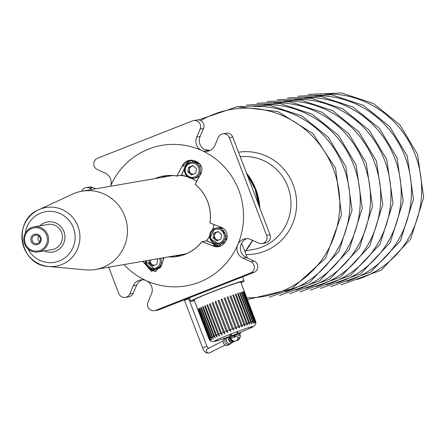 <?xml version="1.0" encoding="UTF-8"?>
<svg xmlns="http://www.w3.org/2000/svg" width="446" height="446" viewBox="0 0 446 446"><rect width="100%" height="100%" fill="white"/><g stroke="black" fill="none" stroke-linecap="round" stroke-linejoin="round"><path stroke-width="0.67" d="M40.14 250.373A11.713 11.406 -99.8 0 0 46.59 235.254A11.713 11.406 -99.8 0 0 31.789 228.508A11.713 11.406 -99.8 0 0 25.338 243.622A11.713 11.406 -99.8 0 0 40.14 250.373M31.655 227.516A12.733 12.399 80.2 0 1 34.024 226.852A12.733 12.399 80.2 0 1 48.135 236.057A12.733 12.399 80.2 0 1 40.731 251.282A12.733 12.399 80.2 0 1 38.356 251.945A12.733 12.399 80.2 0 1 24.246 242.747A12.733 12.399 80.2 0 1 31.655 227.516M37.871 244.43A5.346 5.207 80.2 0 1 31.114 241.347A5.346 5.207 80.2 0 1 34.058 234.451A5.346 5.207 80.2 0 1 40.815 237.528A5.346 5.207 80.2 0 1 37.871 244.43M34.649 235.36A4.332 4.215 -99.8 0 0 36.929 243.667A4.332 4.215 -99.8 0 0 40.252 238.264A4.332 4.215 -99.8 0 0 34.649 235.36M38.702 235.945A4.332 4.215 -99.8 0 0 39.711 241.816M38.356 251.945L52.232 249.554A12.733 12.399 -99.8 0 0 54.607 248.89A12.733 12.399 -99.8 0 0 62.016 233.659A12.733 12.399 -99.8 0 0 47.906 224.461L34.024 226.852M55.516 251.265A15.281 14.88 -99.8 0 0 64.402 232.99A15.281 14.88 -99.8 0 0 47.471 221.946A15.281 14.88 -99.8 0 0 44.622 222.744A15.281 14.88 -99.8 0 0 39.8 225.854A15.281 14.88 80.2 0 1 44.622 222.744A15.281 14.88 80.2 0 1 47.471 221.946A15.281 14.88 80.2 0 1 64.402 232.99A15.281 14.88 80.2 0 1 55.516 251.265A15.281 14.88 80.2 0 1 52.667 252.062A15.281 14.88 -99.8 0 0 55.516 251.265M44.126 250.953A15.281 14.88 -99.8 0 0 52.667 252.062A15.281 14.88 80.2 0 1 44.126 250.953M186.946 176.622A39.727 38.691 -99.8 0 0 180.24 175.456M172.875 175.568A39.727 38.691 -99.8 0 0 170.718 175.88L81.992 191.183A39.727 38.691 80.2 0 1 126.012 219.9A39.727 38.691 80.2 0 1 102.903 267.405A39.727 38.691 80.2 0 1 95.5 269.479A39.727 38.691 80.2 0 1 85.643 269.869L48.603 266.485A29.765 28.99 80.2 0 1 22.356 241.788A29.765 28.99 80.2 0 1 38.808 209.726A29.765 28.99 80.2 0 1 40.318 209.079A29.765 28.99 80.2 0 1 77.927 226.228A29.765 28.99 80.2 0 1 61.531 264.634A29.765 28.99 80.2 0 1 48.603 266.485C19.68 265.509 11.886 220.33 38.808 209.726L72.57 194.121A39.727 38.691 80.2 0 1 74.588 193.257A39.727 38.691 80.2 0 1 81.992 191.183M95.5 269.479L184.226 254.17A39.727 38.691 -99.8 0 0 186.361 253.741M241.364 243.667L242.133 244.43L247.307 257.966M241.76 243.873A39.727 1.778 -20.9 0 1 241.046 244.408M240.834 282.43A25.467 1.143 159.1 0 0 241.23 282.034A25.467 1.143 159.1 0 0 211.755 292.097A25.467 1.143 159.1 0 0 193.653 300.203A25.467 1.143 159.1 0 0 194.211 300.23M240.974 282.792A28.522 1.277 159.1 0 0 244.085 280.941A28.522 1.277 159.1 0 0 211.07 292.214A28.522 1.277 159.1 0 0 190.799 301.29A28.522 1.277 159.1 0 0 194.35 300.598M235.276 294.293L236.006 294.014L247.262 323.484A24.954 1.121 -20.9 0 1 248.812 322.965L249.275 324.621L249.47 322.748A24.954 1.121 -20.9 0 1 250.825 322.319L251.271 324.08L251.388 322.14A24.954 1.121 -20.9 0 1 252.52 321.8C253.111 323.997 253.267 323.952 252.977 321.666A24.954 1.121 -20.9 0 1 253.869 321.427C254.398 323.645 254.515 323.618 254.214 321.343A24.954 1.121 -20.9 0 1 254.844 321.204C255.324 323.439 255.402 323.422 255.073 321.165A24.954 1.121 -20.9 0 1 255.441 321.131C255.87 323.383 255.904 323.383 255.547 321.137A24.954 1.121 -20.9 0 1 255.636 321.192C256.026 323.478 256.021 323.495 255.619 321.265M232.74 295.168L233.542 294.862L244.798 324.331A24.954 1.121 -20.9 0 1 246.521 323.735L246.984 325.273L247.474 324.158L247.262 323.484M230.002 296.138L230.866 295.804L242.117 325.273A24.954 1.121 -20.9 0 1 243.984 324.616L244.436 326.009L245.083 325.307L244.798 324.331M210.189 340.61L209.007 338.977A24.954 1.121 -20.9 0 1 209.007 338.977L197.756 309.507A24.954 1.121 159.1 0 1 197.773 309.452L209.029 338.921A24.954 1.121 -20.9 0 1 209.207 338.743L197.952 309.273A24.954 1.121 159.1 0 1 198.096 309.173L209.352 338.642A24.954 1.121 -20.9 0 1 209.804 338.363L198.548 308.894A24.954 1.121 159.1 0 1 198.816 308.749L210.066 338.213A24.954 1.121 -20.9 0 1 210.78 337.839L199.529 308.37A24.954 1.121 159.1 0 1 199.908 308.18L211.164 337.65A24.954 1.121 -20.9 0 1 212.129 337.187L200.878 307.718A24.954 1.121 159.1 0 1 201.369 307.489L212.625 336.959A24.954 1.121 -20.9 0 1 213.824 336.412L202.573 306.943A24.954 1.121 159.1 0 1 203.164 306.675L214.42 336.145A24.954 1.121 -20.9 0 1 215.836 335.526L204.586 306.056A24.954 1.121 159.1 0 1 204.926 305.911A24.954 1.121 159.1 0 1 205.272 305.761L216.522 335.23A24.954 1.121 -20.9 0 1 218.127 334.55L206.877 305.081A24.954 1.121 159.1 0 1 207.641 304.763L218.897 334.232A24.954 1.121 -20.9 0 1 220.664 333.497L209.414 304.027A24.954 1.121 159.1 0 1 210.244 303.687L221.5 333.156A24.954 1.121 -20.9 0 1 223.401 332.387L212.145 302.918A24.954 1.121 159.1 0 1 213.032 302.561L224.288 332.03A24.954 1.121 -20.9 0 1 226.289 331.239L215.033 301.769A24.954 1.121 159.1 0 1 215.959 301.401L227.215 330.871A24.954 1.121 -20.9 0 1 229.283 330.068L218.027 300.598L218.975 300.236L230.225 329.7A24.954 1.121 -20.9 0 1 232.321 328.897L221.071 299.428L222.024 299.065L233.275 328.535A24.954 1.121 -20.9 0 1 235.365 327.749L224.115 298.279L225.057 297.928L236.308 327.397A24.954 1.121 -20.9 0 1 238.359 326.639L227.103 297.17L228.017 296.835L239.273 326.305A24.954 1.121 -20.9 0 1 241.247 325.586L241.665 326.812L242.451 326.472L242.117 325.273M238.359 326.639L238.727 327.659L239.647 327.676L239.273 326.305M235.365 327.749L235.65 328.501L236.72 328.908L236.308 327.397M232.321 328.897L233.726 330.163L233.275 328.535M229.283 330.068L230.71 331.423L230.225 329.7M226.289 331.239L227.733 332.666L227.215 330.871M215.033 301.769L215.964 301.412M223.401 332.387L224.851 333.876L224.288 332.03M212.145 302.918L213.037 302.578M220.664 333.497L222.102 335.03L221.5 333.156M209.414 304.027L210.256 303.709M218.127 334.55L219.538 336.117L219.516 335.593M219.538 336.117L218.897 334.232M206.877 305.081L207.652 304.785M215.836 335.526L217.208 337.115L217.235 336.73M217.208 337.115L216.522 335.23M204.586 306.056L205.283 305.794M213.824 336.412L215.212 337.711M215.15 338.007L214.42 336.145M212.129 337.187L213.489 338.575M213.394 338.776L212.625 336.959M210.78 337.839L212.118 339.328M211.973 339.412L211.164 337.65M209.804 338.363L211.092 339.913M210.913 339.902L210.066 338.213M209.207 338.743L210.445 340.343M210.233 340.231L209.352 338.642M209.938 340.398L209.029 338.921M255.441 321.131C255.87 323.383 255.904 323.383 255.547 321.137L244.291 291.667A24.954 1.121 159.1 0 0 244.191 291.662L255.441 321.131M254.844 321.204C255.324 323.439 255.402 323.422 255.073 321.165L243.823 291.695A24.954 1.121 159.1 0 0 243.594 291.734L254.844 321.204M253.869 321.427C254.398 323.645 254.515 323.618 254.214 321.343L242.959 291.874A24.954 1.121 159.1 0 0 242.613 291.957L253.869 321.427M252.52 321.8C253.111 323.997 253.267 323.952 252.977 321.666L241.721 292.202A24.954 1.121 159.1 0 0 241.264 292.331L252.52 321.8M218.975 300.23A24.954 1.121 159.1 0 0 218.027 300.598M222.024 299.065A24.954 1.121 159.1 0 0 221.071 299.428L232.444 329.209M225.057 297.928A24.954 1.121 159.1 0 0 224.115 298.279M228.017 296.835A24.954 1.121 159.1 0 0 227.103 297.17M241.247 325.586L229.997 296.116A24.954 1.121 159.1 0 1 230.866 295.804M243.984 324.616L232.728 295.146A24.954 1.121 159.1 0 1 233.542 294.862M246.521 323.735L235.265 294.265A24.954 1.121 159.1 0 1 236.006 294.014M248.812 322.965L237.556 293.496A24.954 1.121 159.1 0 1 238.22 293.278L249.47 322.748M250.825 322.319L239.569 292.849A24.954 1.121 159.1 0 1 240.132 292.671L251.388 322.14M255.625 321.176L244.386 291.74M231.39 334.634L229.506 335.576L231.502 334.924M237.194 332.688L238.047 332.214L237.127 332.515M237.573 293.529L238.22 293.278M239.58 292.883L240.132 292.671M241.28 292.37L241.721 292.202M242.63 291.996L242.959 291.874M198.548 308.894L198.827 308.788M199.529 308.37L199.925 308.219M200.878 307.718L201.386 307.523M202.573 306.943L203.181 306.709M188.563 167.334L187.877 171.989L191.473 174.96L195.755 173.277L196.441 168.616L192.845 165.644L188.563 167.334L189.701 167.138L189.015 171.794L190.81 173.277A4.086 3.981 -99.8 0 0 193.43 174.191M200.037 164.189A8.151 7.939 -99.8 0 0 193.046 161.881L191 162.232A8.151 7.939 80.2 0 1 200.087 172.34A8.151 7.939 80.2 0 1 187.437 176.588A8.151 7.939 80.2 0 1 191 162.232C183.847 165.421 182.648 170.205 187.404 176.583L193.77 178.294L195.816 177.943A8.151 7.939 -99.8 0 0 199.468 176.254M189.701 167.138L193.051 165.817M193.296 166.024A4.086 3.981 -99.8 0 0 190.81 173.277L192.404 174.592M189.015 171.794L187.877 171.989M150.597 259.973A4.086 3.981 -99.8 0 0 154.55 265.27M160.805 258.212A8.151 7.939 80.2 0 1 154.89 269.378L156.936 269.022A8.151 7.939 -99.8 0 0 160.911 267.048M163.37 259.628A8.151 7.939 -99.8 0 0 162.851 257.86M156.63 258.931L157.555 259.7L156.875 264.355L152.593 266.045L148.992 263.073L149.421 260.174M153.524 265.677L150.129 262.872L148.992 263.073M150.129 262.872L150.558 259.979M218.205 231.691L216.996 232.165A4.086 3.981 -99.8 0 0 218.585 240.065M222.944 228.436A8.151 7.939 -99.8 0 0 218.205 227.755L214.626 228.536A8.151 7.939 80.2 0 1 225.185 233.999A8.151 7.939 80.2 0 1 218.925 244.168L220.976 243.817A8.151 7.939 -99.8 0 0 227.081 238.56M221.595 234.496L220.909 239.151L216.628 240.834L213.032 237.863L213.718 233.208L217.999 231.519L221.595 234.496M217.559 240.466L214.169 237.668L213.032 237.863M214.169 237.668L214.855 233.013L213.718 233.208M218.456 231.898A4.086 3.981 -99.8 0 0 216.996 232.165L214.855 233.013M231.034 337.834A1.528 1.394 63.4 0 0 232.176 340.666A1.528 1.394 63.4 0 0 232.589 340.421M232.779 340.521L232.249 340.856L230.175 338.408L229.383 338.096L229.395 337.26M231.017 337.628L230.175 338.408L229.746 337.812L230.872 337.41M229.395 337.767A2.748 2.503 -116.6 0 0 233.76 340.906L232.611 341.809L229.266 338.04L229.367 337.209M239.262 333.976L240.673 333.24L240.383 332.482L229.428 336.546L228.965 336.841L229.746 337.812M240.673 333.24L229.255 337.605L228.965 336.841M234.479 335.453L233.754 335.738M230.025 338.43L229.645 337.856M234.273 341.017A3.261 2.971 -116.6 0 1 233.091 342.154A3.261 2.971 -116.6 0 1 232.795 342.283A3.261 2.971 -116.6 0 1 229.283 341.078A3.261 2.971 -116.6 0 1 229.121 337.254M231.039 343.164A3.261 2.971 -116.6 0 1 230.76 343.325A3.261 2.971 -116.6 0 1 230.465 343.448A3.261 2.971 -116.6 0 1 226.568 341.575A3.261 2.971 -116.6 0 1 227.845 337.494A3.261 2.971 -116.6 0 1 228.14 337.366M231.212 343.097L230.799 343.548A3.685 3.356 -116.6 0 1 229.896 344.234A3.685 3.356 -116.6 0 1 229.562 344.373A3.685 3.356 -116.6 0 1 225.158 342.255A3.685 3.356 -116.6 0 1 226.596 337.639A3.685 3.356 -116.6 0 1 226.936 337.494A3.685 3.356 -116.6 0 1 227.683 337.327L228.296 337.265M228.525 344.897A3.685 3.356 -116.6 0 1 228.207 345.081A3.685 3.356 -116.6 0 1 227.873 345.221A3.685 3.356 -116.6 0 1 223.468 343.102A3.685 3.356 -116.6 0 1 224.907 338.486A3.685 3.356 -116.6 0 1 225.241 338.341M234.769 336.881L233.799 335.732L233.475 335.788L234.451 336.931M233.475 335.788L230.733 337.042L231.201 338.274M239.669 335.035L239.201 333.803L234.44 335.409L235.443 336.546M236.765 340.543A5.112 2.804 -109.2 0 0 237.852 340.331A5.196 5.196 0 0 0 240.249 334.929L230.699 338.581A5.196 5.196 0 0 0 235.783 341.056A5.112 2.804 70.8 0 0 237.551 337.611L239 337.109L237.556 337.773M237.852 340.331A5.112 2.804 -109.2 0 0 239 337.109M154.924 178.601A40.809 39.75 80.2 0 1 156.111 178.11A40.809 39.75 80.2 0 1 176.906 175.986L182.107 166.269C187.398 153.708 207.83 162.941 200.382 174.598L195.181 184.321A40.809 39.75 80.2 0 1 209.938 222.961L220.402 227.02C233.782 230.972 224.962 251.828 212.43 245.685L201.971 241.632A40.809 39.75 80.2 0 1 185.196 254.287A40.809 39.75 80.2 0 1 168.432 256.896M187.861 176.934A40.742 39.683 -99.8 0 0 181.611 175.289L176.861 176.042A40.742 39.683 -99.8 0 0 163.743 176.047A40.742 39.683 -99.8 0 0 156.15 178.171A40.742 39.683 -99.8 0 0 155.225 178.551M220.151 245.93A10.186 9.924 80.2 0 1 215.803 245.049L206.526 240.818L202.027 241.593L212.435 245.629L218.718 246.27L227.248 237.434L220.369 227.042L209.899 222.9A40.742 39.683 -99.8 0 0 195.197 184.399L200.349 174.609L200.048 164.206L190.381 160.276L188.357 160.828L182.146 166.313L176.973 175.98L181.472 175.206L185.514 165.728A10.186 9.924 80.2 0 1 191.674 160.131M192.092 160.12A10.085 9.823 -99.8 0 0 185.625 165.767L185.419 166.258M161.798 177.413A40.742 39.683 80.2 0 1 162.723 177.04A40.742 39.683 80.2 0 1 167.055 175.624M110.474 186.272A71.299 69.448 80.2 0 1 148.646 149.07A71.299 69.448 80.2 0 1 201.832 150.553A10.186 9.924 80.2 0 1 196.697 137.112L200.131 129.072A6.11 5.954 -99.8 0 0 192.494 120.877L97.546 158.252A6.11 5.954 -99.8 0 0 97.34 169.53L105.217 173.12A10.186 9.924 -99.8 0 1 110.469 186.272M222.755 133.839L226.167 133.248A6.11 5.954 80.2 0 1 232.751 137.089L229.339 137.675A6.11 5.954 -99.8 0 0 218.334 137.368L214.9 145.413A10.186 9.924 80.2 0 1 201.832 150.553A71.299 69.448 80.2 0 1 237.768 244.659A71.299 69.448 80.2 0 1 199.468 282.156A71.299 69.448 80.2 0 1 146.282 280.673A71.299 69.448 80.2 0 1 123.982 264.567M164.011 257.66L161.474 265.744L151.467 271.419L142.792 261.317M196.725 181.383A40.742 39.683 -99.8 0 0 191.267 178.316M206.409 240.846L206.582 240.678A40.742 39.683 -99.8 0 0 209.57 236.151M212.497 229.796A40.742 39.683 -99.8 0 0 213.991 224.572M168.733 256.846A40.742 39.683 -99.8 0 0 177.597 256.35A40.742 39.683 -99.8 0 0 185.19 254.22A40.742 39.683 -99.8 0 0 201.904 241.626L201.904 241.626M263.268 243.237A6.11 5.954 -99.8 0 0 266.636 235.349L270.047 234.758A6.11 5.954 80.2 0 1 265.543 242.964L262.131 243.555A6.11 5.954 -99.8 0 0 263.268 243.237M209.213 150.848A10.186 9.924 80.2 0 1 200.109 136.521L203.543 128.481L200.131 129.072M108.718 267.199L118.775 293.546A6.11 5.954 -99.8 0 0 129.786 293.858L133.215 285.814A10.186 9.924 80.2 0 1 146.282 280.673A10.186 9.924 80.2 0 1 151.417 294.115L147.988 302.154A6.11 5.954 -99.8 0 0 155.626 310.349L159.038 309.758A6.11 5.954 80.2 0 1 157.901 310.082L154.483 310.667M92.25 189.416L89.406 188.117A6.11 5.954 -99.8 0 0 81.54 191.267M262.131 243.555A6.11 5.954 -99.8 0 1 258.713 243.109L250.836 239.519A10.186 9.924 -99.8 0 0 237.768 244.659A10.186 9.924 -99.8 0 0 242.903 258.106L250.775 261.696L254.187 261.105A6.11 5.954 80.2 0 1 253.986 272.389L159.038 309.758M229.339 137.675L266.636 235.349M193.631 120.559L197.043 119.968A6.11 5.954 80.2 0 1 203.543 128.481M232.751 137.089L270.047 234.758M246.872 238.632A10.186 9.924 -99.8 0 0 246.315 257.515L254.187 261.105M133.215 285.814L136.627 285.228A10.186 9.924 80.2 0 1 142.319 279.787M136.627 285.228L133.198 293.267A6.11 5.954 80.2 0 1 128.771 296.802L125.359 297.387M85.989 187.671L89.401 187.086A6.11 5.954 80.2 0 1 92.818 187.532L89.406 188.117M95.661 188.825L92.818 187.532M253.986 272.389L250.574 272.974L155.626 310.349M250.574 272.974A6.11 5.954 -99.8 0 0 250.775 261.696M180.859 255.636A40.742 39.683 80.2 0 1 175.306 255.709M148.351 267.516A10.085 9.823 -99.8 0 0 156.507 271.012M156.156 271.135A10.186 9.924 80.2 0 1 147.732 266.914M142.859 261.306L154.957 271.43L161.463 265.693L163.989 257.665M184.806 167.696L181.606 175.194A40.848 39.783 80.2 0 1 187.621 176.755M191.557 178.355A40.848 39.783 80.2 0 1 196.764 181.305M214.069 224.6A40.848 39.783 80.2 0 1 212.614 229.701M209.575 236.313A40.848 39.783 80.2 0 1 206.637 240.745L215.864 244.949A10.085 9.823 -99.8 0 0 220.519 245.807M27.936 248.823A25.695 25.026 -99.8 0 0 59.229 260.988A25.695 25.026 -99.8 0 0 73.384 227.828A25.695 25.026 -99.8 0 0 40.909 213.021A25.695 25.026 -99.8 0 0 25.255 233.291M244.949 251.795A62.133 60.517 -99.8 0 0 252.481 240.266M258.864 205.472A62.133 60.517 -99.8 0 0 255 189.182A62.133 60.517 -99.8 0 0 247.039 174.509M210.038 150.503A62.133 60.517 -99.8 0 0 204.602 149.644L210.049 150.497M259.845 208.037A60.099 58.532 -99.8 0 0 255.881 189.439A60.099 58.532 -99.8 0 0 246.465 172.998M238.538 152.231A51.502 50.164 80.2 0 1 293.167 184.733A51.502 50.164 80.2 0 1 246.014 254.582M245.796 250.78L253.272 249.492A46.858 45.637 -99.8 0 0 287.821 186.59A46.858 45.637 -99.8 0 0 240.26 156.741M246.705 297.805A94.909 92.439 -99.8 0 0 333.396 169.084A94.909 92.439 -99.8 0 0 200.789 120.576M285.44 291.879A94.909 92.439 -99.8 0 0 343.632 167.317A94.909 92.439 -99.8 0 0 253.445 106.432M295.676 290.112A94.909 92.439 -99.8 0 0 353.868 165.555A94.909 92.439 -99.8 0 0 263.681 104.671M305.917 288.345A94.909 92.439 -99.8 0 0 364.109 163.788A94.909 92.439 -99.8 0 0 273.922 102.903M316.153 286.577A94.909 92.439 -99.8 0 0 374.345 162.021A94.909 92.439 -99.8 0 0 284.158 101.136M326.388 284.81A94.909 92.439 -99.8 0 0 384.58 160.253A94.909 92.439 -99.8 0 0 294.393 99.369M336.63 283.043A94.909 92.439 -99.8 0 0 394.822 158.486A94.909 92.439 -99.8 0 0 304.635 97.602M346.865 281.281A94.909 92.439 -99.8 0 0 405.057 156.719A94.909 92.439 -99.8 0 0 314.87 95.834M357.101 279.514A94.909 92.439 -99.8 0 0 415.293 154.957A94.909 92.439 -99.8 0 0 325.106 94.073M249.766 245.155A60.099 58.532 -99.8 0 0 252.665 240.349M239.541 332.655A20.878 0.937 159.1 0 0 247.285 329.471A20.878 0.937 159.1 0 0 247.848 327.838A20.878 0.937 159.1 0 0 220.263 338.319A20.878 0.937 159.1 0 0 214.994 341.324A20.878 0.937 159.1 0 0 229.573 336.474M239.591 332.638L247.446 329.41L254.493 325.797L255.72 323.891L255.636 321.192A24.954 1.121 -20.9 0 1 255.642 321.209L240.673 282M196.491 164.769A7.13 6.946 -99.8 0 0 186.723 165.812A7.13 6.946 -99.8 0 0 187.827 175.835A7.13 6.946 -99.8 0 0 197.595 174.793A7.13 6.946 -99.8 0 0 196.491 164.769M146.349 260.704A7.13 6.946 -99.8 0 0 155.816 268.04A7.13 6.946 -99.8 0 0 159.573 258.424M145.547 260.843L154.89 269.378A8.151 7.939 80.2 0 1 145.569 260.838M219.856 242.83A7.13 6.946 -99.8 0 0 223.78 233.632A7.13 6.946 -99.8 0 0 214.771 229.523A7.13 6.946 -99.8 0 0 210.846 238.727A7.13 6.946 -99.8 0 0 219.856 242.83M214.626 228.536L209.871 238.287L218.925 244.168A8.151 7.939 80.2 0 1 214.615 228.542M188.541 298.145L188.73 298.686L184.449 300.32L202.595 347.852C203.917 351.699 206.091 353.427 209.113 353.048L209.458 352.897A2.291 2.085 63.4 0 0 209.653 352.786M188.73 298.686L206.883 346.219L202.595 347.852M207.619 348.711A2.291 2.085 63.4 0 0 206.515 351.671A2.291 2.085 63.4 0 0 209.458 352.897L225.23 345.009M185.625 165.767L182.107 166.269M196.697 137.112L200.109 136.521M129.786 293.858L133.198 293.267M242.903 258.106L246.315 257.515M215.864 244.949L212.43 245.685M244.954 251.817L252.514 240.282M258.936 205.662L255.056 189.188L246.984 174.358M244.085 280.941L242.54 276.894M190.799 301.29L189.461 297.789M246.348 172.691L256.021 189.444L259.996 208.433M198.604 119.913L237.244 106.717L277.847 111.528L312.808 133.438L335.587 168.343L341.513 214.632L325.625 258.195L291.617 288.897L247.391 299.589M236.436 106.806L269.886 105.317L301.836 115.904L328.256 137.217L345.828 166.575L352.039 209.888L339.016 251.416L309.413 282.658L269.289 297.231M246.671 105.039L280.121 103.55L312.072 114.137L338.492 135.45L356.064 164.814L362.275 208.126L349.251 249.649L319.654 280.891L279.525 295.464M256.907 103.271L290.363 101.788L322.307 112.37L348.733 133.689L366.3 163.046L372.51 206.359L359.487 247.881L329.889 279.124L289.766 293.697M267.148 101.504L300.598 100.021L332.549 110.602L358.969 131.921L376.541 161.279L382.752 204.591L369.728 246.114L340.131 277.362L300.002 291.929M277.384 99.737L310.834 98.254L342.784 108.835L369.204 130.154L386.777 159.512L392.987 202.824L379.964 244.347L350.366 275.595L310.238 290.162M287.62 97.969L321.075 96.487L353.02 107.073L379.446 128.387L397.012 157.745L403.223 201.057L390.2 242.585L360.602 273.827L320.479 288.395M297.861 96.208L331.311 94.719L363.261 105.306L389.681 126.619L407.254 155.977L413.464 199.29L400.441 240.818L370.843 272.06L330.715 286.633M308.097 94.441L341.547 92.952L373.497 103.539L399.917 124.852L417.489 154.216L423.7 197.528L410.677 239.05L381.079 270.293L340.95 284.866M252.737 240.383L248.662 246.867M229.534 336.49L219.153 340.142L213.099 341.664L210.724 341.051L209.352 339.69L194.043 299.807M184.27 299.829L184.449 300.32M230.287 338.207L230.95 337.873M207.407 348.8L223.178 340.911M206.883 346.219L208.455 348.733M231.652 340.939L232.316 340.61M229.495 337.55L229.657 337.878M229.355 337.176L229.305 337.951M233.091 342.154L230.76 343.325M229.896 344.234L228.207 345.081M226.596 337.639L224.907 338.486M228.993 336.92L227.845 337.494M231.117 333.915L231.736 335.531M236.832 331.74L237.445 333.352"/></g></svg>
